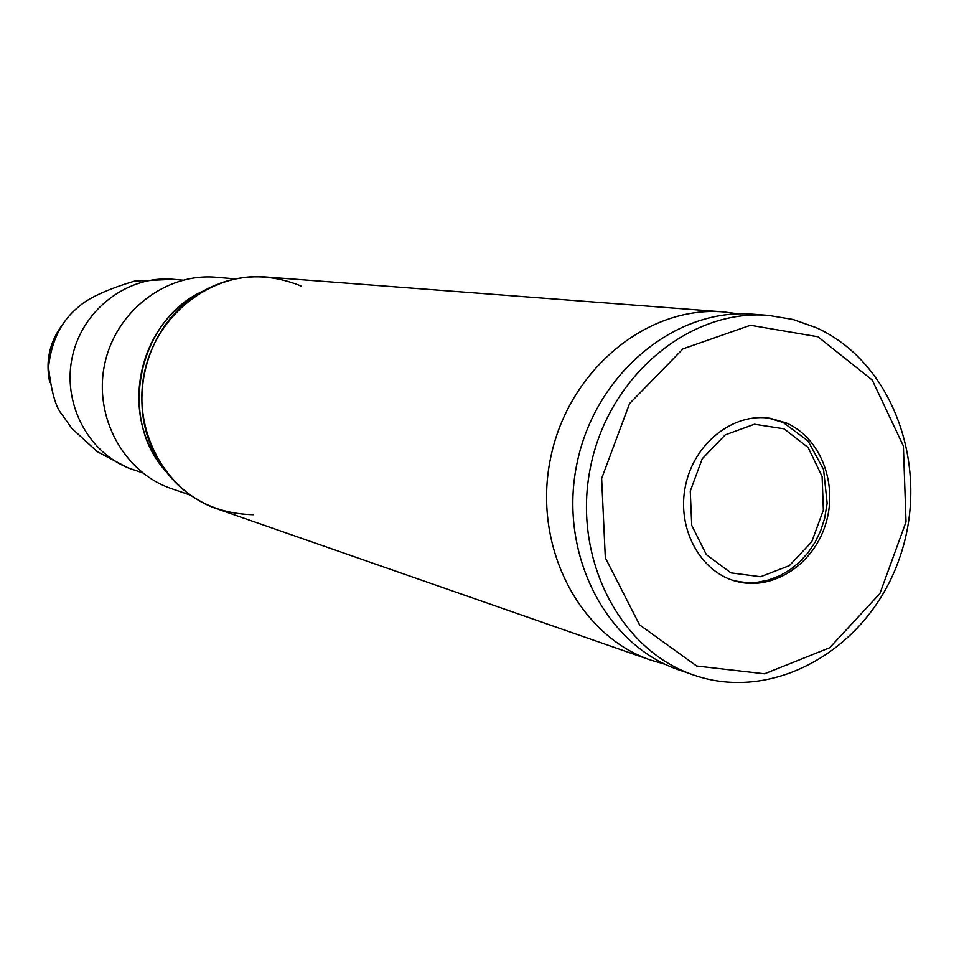 <?xml version="1.0" encoding="UTF-8"?>
<svg xmlns="http://www.w3.org/2000/svg" width="959" height="959" viewBox="0 0 959 959"><rect width="100%" height="100%" fill="white"/><g stroke="black" fill="none" stroke-linecap="round" stroke-linejoin="round"><path stroke-width="1.44" d="M738.418 313.857L723.577 311.927C647.133 305.43 568.591 370.042 550.706 457.527C532.077 544.868 578.205 635.517 650.861 660.152L665.234 664.323M235.458 278.889L216.063 277.283C165.775 272.752 115.428 311.531 104.639 364.384C93.371 417.141 123.999 472.823 171.901 488.802L190.302 495.096M768.591 315.403L753.283 314.228C675.508 307.467 595.359 373.531 577.066 463.041C558.018 552.384 605.021 644.999 679.008 669.933L693.501 674.968C774.632 703.438 868.734 648.08 899.422 558.414C931.189 469.143 894.16 362.802 816.217 327.678L792.961 319.467L768.591 315.403C690.144 308.582 609.253 375.401 590.756 465.894C571.492 556.232 618.891 649.83 693.501 674.968M817.931 336.777L750.429 325.281L682.976 348.872L629.548 403.607L601.641 478.505L605.321 557.802L639.545 624.824L696.63 666.002L764.527 673.805L829.703 647.733L879.894 593.573L906.027 521.876L903.39 446.007L872.246 380.052L817.931 336.777M786.188 422.907L770.149 418.292C733.287 412.442 694.124 443.226 685.505 485.674C676.419 528.025 699.986 571.912 736.104 581.31C772.319 591.271 813.016 565.055 825.519 524.585C838.454 484.247 820.748 437.76 786.188 422.907M49.736 382.329C45.397 361.819 49.317 343.034 61.496 325.976M301.09 286.13L298.752 285.099C258.139 269.563 220.019 275.94 184.404 304.243C143.335 338.587 129.777 403.511 153.668 451.425C175.593 492.542 208.822 513.64 253.368 514.719M165.392 470.785L150.119 447.17C127.295 401.437 140.23 339.498 179.441 306.712L202.888 291.188C138.12 320.246 117.657 418.232 165.392 470.797L150.119 447.17L153.668 451.425C167.681 479.392 188.743 498.512 216.866 508.785C165.068 491.116 132.114 430.339 144.425 372.691C156.209 314.936 210.74 272.428 265.271 276.959L723.577 311.927M142.579 472.847L129.873 468.507C87.509 452.492 61.628 402.181 72.608 355.501C83.193 308.726 128.458 275.017 173.483 279.333L182.809 280.172M784.018 428.829L808.113 447.505L822.103 476.491L823.373 510.104L811.734 541.847L789.389 565.618L760.595 576.731L730.938 572.871L706.315 554.59L691.739 525.388L690.264 491.128L702.24 458.774L725.208 434.895L754.433 424.25L784.018 428.829M782.928 422.416L768.519 418.076L783.203 422.475L808.089 441.02L823.577 469.562L827.137 503.259L824.608 518.531L820.64 530.771L815.066 542.267L808.005 552.756L799.638 561.974L790.156 569.694L779.787 575.748L768.77 579.979L757.382 582.269L745.874 582.569L734.546 580.866M202.888 291.188L179.441 306.712L184.404 304.243C208.439 284.212 235.387 275.125 265.271 276.959M216.866 508.785L650.861 660.152M133.697 469.874L127.871 467.788L97.315 451.713L71.781 428.373L61.76 414.156C55.742 407.311 51.33 391.68 48.525 367.285C51.318 341.02 61.268 320.941 78.362 307.036C88.348 297.973 107.144 289.318 134.775 281.059L173.483 279.333"/></g></svg>
